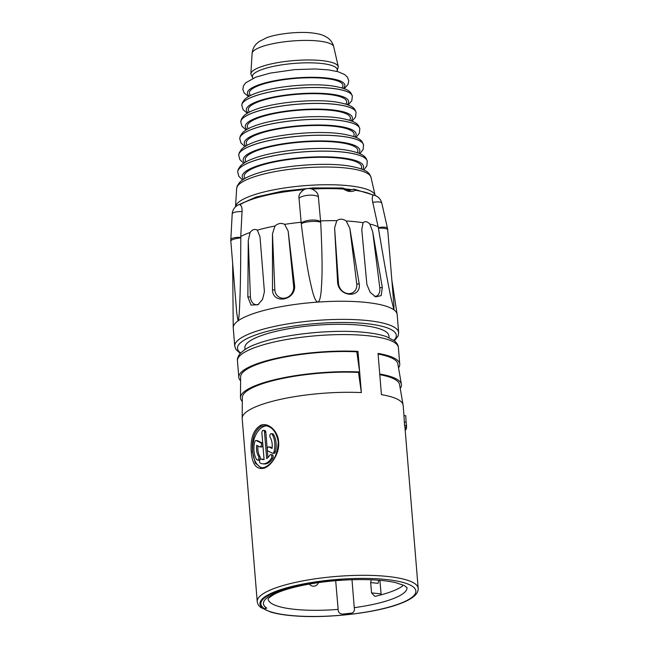 <?xml version="1.0" encoding="UTF-8"?>
<svg xmlns="http://www.w3.org/2000/svg" width="649" height="649" viewBox="0 0 649 649"><rect width="100%" height="100%" fill="white"/><g stroke="black" fill="none" stroke-linecap="round" stroke-linejoin="round"><path stroke-width="0.97" d="M309.386 584.068A5.103 5.103 0 0 0 318.286 582.98A4.6 1.063 175.3 0 0 318.302 582.907A4.6 1.063 175.3 0 0 318.197 582.664M352.001 579.719L354.249 607.667A69.654 16.022 175.3 0 0 406.996 587.645L404.157 585.495L395.655 582.656C386.78 580.628 375.163 579.598 360.787 579.573C340.903 579.679 321.734 581.561 303.286 585.22C290.184 587.945 280.4 591.012 273.935 594.427C269.692 597.145 267.761 598.694 268.151 599.076A69.654 16.022 175.3 0 0 338.153 609.387L335.671 580.677M402.988 584.952L402.275 586.217A69.573 16.006 175.3 0 1 375.779 596.18L374.676 596.253L371.585 592.91L370.644 582.591L371.293 579.776M378.846 580.238L378.026 583.346L370.644 582.591M278.599 441.807C279.897 452.905 271.363 465.844 264.224 468.124C256.631 469.998 252.323 464.652 251.293 452.077C250.198 438.732 253.329 429.792 260.703 425.257C267.769 422.093 278.056 430.514 278.599 441.807L278.251 442.001C277.602 454.949 273.051 463.41 264.597 467.394A0.852 0.641 -110.6 0 1 264.824 467.369M240.609 380.793A80.752 18.578 -4.7 0 1 238.8 377.345A80.752 18.578 -4.7 0 1 255.69 364.251A80.752 18.578 -4.7 0 1 357.964 351.377L361.355 392.596L358.508 372.421A78.886 18.148 -4.7 0 0 242.328 397.423L242.174 418.183A80.752 18.578 -4.7 0 0 242.182 418.564L257.231 601.582A80.752 18.578 -4.7 0 1 274.121 588.489A80.752 18.578 175.3 0 1 363.067 575.306A80.752 18.578 175.3 0 1 418.183 588.351L404.911 426.847A80.752 18.578 -4.7 0 0 404.554 425.452L403.946 415.547L405.698 415.725A82.447 18.967 -4.7 0 1 405.714 415.912A82.447 18.967 -4.7 0 1 405.722 416.025M398.527 367.813A80.752 18.578 -4.7 0 0 399.752 364.113A80.752 18.578 -4.7 0 0 378.043 353.421L381.434 394.641A80.752 18.578 -4.7 0 1 403.086 404.952A80.752 18.578 -4.7 0 1 403.134 405.333L403.978 415.555M242.174 418.183A80.752 18.578 -4.7 0 1 259.073 405.471A80.752 18.578 -4.7 0 1 361.355 392.596M405.211 430.555L405.179 429.743M405.698 415.725L406.379 425.639A82.447 18.967 -4.7 0 1 406.599 426.709A82.447 18.967 -4.7 0 1 406.615 427.253L404.927 427.083M405.033 428.381L406.379 428.518L406.233 427.212M406.379 428.518A82.447 18.967 -4.7 0 1 405.803 429.808L405.146 429.735M404.554 425.452L406.379 425.639M404.505 422.012L406.071 422.175M379.884 580.328L381.182 594.825M264.419 467.515L261.182 467.921L255.252 463.053L252.599 451.891C251.512 439.057 254.457 430.474 261.442 426.15L265.806 425.679M261.182 467.921L264.597 467.394A0.852 0.641 -110.6 0 0 264.224 468.124M262.301 467.929A21.247 12.988 95.8 0 1 252.721 451.907A21.247 12.988 -84.2 0 1 266.715 425.849M273.675 453.302A2.125 1.298 -84.2 0 0 273.959 453.383A2.125 1.298 -84.2 0 0 275.387 451.882A16.996 10.392 -84.2 0 0 273.44 434.359A2.125 1.298 -84.2 0 0 272.694 433.832L271.355 433.694A2.125 1.298 -84.2 0 0 269.984 434.992A2.125 1.298 -84.2 0 0 270.171 437.394A12.753 7.788 -84.2 0 1 272.028 448.451L269.1 446.974A2.125 1.298 -84.2 0 0 268.808 446.893A2.125 1.298 -84.2 0 0 267.331 448.629A2.125 1.298 -84.2 0 0 268.094 451.031L272.337 453.164A2.125 1.298 -84.2 0 0 272.621 453.253A2.125 1.298 -84.2 0 0 274.048 451.745A16.996 10.392 -84.2 0 0 272.101 434.23A2.125 1.298 -84.2 0 0 271.355 433.694M269.846 447.056A2.125 1.298 -84.2 0 1 270.146 447.031A2.125 1.298 -84.2 0 1 270.438 447.112L272.093 447.948M265.822 432.104L264.484 431.966A2.125 1.298 -84.2 0 0 263.397 430.344L264.735 430.482A2.125 1.298 -84.2 0 1 265.822 432.104L267.915 457.577M262.107 459.135A2.125 1.298 -84.2 0 1 262.407 459.111A2.125 1.298 -84.2 0 1 262.691 459.192A12.753 7.788 -84.2 0 0 263.754 459.589M262.691 459.192L261.352 459.062A2.125 1.298 -84.2 0 0 261.068 458.973A2.125 1.298 -84.2 0 0 259.592 460.717A2.125 1.298 -84.2 0 0 260.346 463.118A16.996 10.392 -84.2 0 0 262.65 463.8L263.989 463.93A16.996 10.392 -84.2 0 0 272.783 458.283A2.125 1.298 -84.2 0 0 273.148 456.069A2.125 1.298 -84.2 0 0 272.109 454.762L270.771 454.625A2.125 1.298 -84.2 0 0 269.676 455.33A12.753 7.788 -84.2 0 1 266.674 458.592L264.484 431.966M257.986 445.96A12.753 7.788 -84.2 0 0 259.908 456.515L258.57 456.377A12.753 7.788 -84.2 0 1 256.712 445.319L259.632 446.788A2.125 1.298 -84.2 0 0 259.924 446.869A2.125 1.298 -84.2 0 0 261.401 445.133A2.125 1.298 -84.2 0 0 260.638 442.732L256.404 440.606A2.125 1.298 -84.2 0 0 256.12 440.517A2.125 1.298 -84.2 0 0 254.692 442.026A16.996 10.392 -84.2 0 0 256.639 459.541A2.125 1.298 -84.2 0 0 257.385 460.076A2.125 1.298 -84.2 0 0 258.756 458.778A2.125 1.298 -84.2 0 0 258.57 456.377M260.971 446.926A2.125 1.298 -84.2 0 0 261.263 447.007A2.125 1.298 -84.2 0 0 262.74 445.271A2.125 1.298 -84.2 0 0 261.977 442.869L260.638 442.732M257.158 440.679A2.125 1.298 -84.2 0 1 257.458 440.655A2.125 1.298 -84.2 0 1 257.75 440.736L261.977 442.869M257.385 460.076L258.724 460.214A2.125 1.298 -84.2 0 0 260.095 458.908A2.125 1.298 -84.2 0 0 259.908 456.515M262.65 463.8A16.996 10.392 -84.2 0 0 271.444 458.145A2.125 1.298 -84.2 0 0 271.809 455.931A2.125 1.298 -84.2 0 0 270.771 454.625M261.352 459.062A12.753 7.788 -84.2 0 0 263.08 459.565A12.753 7.788 -84.2 0 0 264.078 459.565L261.888 432.948A2.125 1.298 -84.2 0 1 263.397 430.344M263.413 603.643A74.757 17.198 175.3 0 0 266.723 608.072L266.731 608.243A74.757 17.198 -4.7 0 1 263.421 603.724A74.757 17.198 -4.7 0 1 341.585 580.084L341.699 579.322A77.304 17.783 175.3 0 0 260.866 603.773A77.304 17.783 175.3 0 0 260.874 603.854M354.249 607.667C354.833 610.368 354.029 612.185 351.839 613.102A8.502 1.955 -4.7 0 1 342.372 614.116C339.516 613.735 338.113 612.161 338.153 609.387M341.715 579.484A77.304 17.783 175.3 0 0 260.882 603.935A77.304 17.783 175.3 0 0 264.305 608.6L266.731 608.243M379.795 374.676A78.886 18.148 -4.7 0 1 399.541 384.5L403.086 404.952M357.964 351.377L356.812 351.807A78.886 18.148 -4.7 0 0 240.633 376.818L240.479 397.569A80.752 18.578 175.3 0 1 359.66 371.982L358.508 372.421M240.479 397.569A80.752 18.578 175.3 0 0 242.296 401.406M400.222 388.418A80.752 18.578 175.3 0 0 401.398 384.338A80.752 18.578 175.3 0 0 379.738 374.027M359.66 371.982L356.812 351.807M378.099 354.07A78.886 18.148 -4.7 0 1 397.845 363.894L401.398 384.338M245.03 349.478L244.892 347.791A72.25 16.623 -4.7 0 1 260.006 336.077A72.25 16.623 175.3 0 1 267.429 333.61A72.25 16.623 -4.7 0 1 344.765 324.33A72.25 16.623 -4.7 0 1 388.905 335.955L389.043 337.642M294.646 286.055C295.344 300.601 272.694 304.478 272.491 289.868L274.835 289.916A10.197 9.183 -60.4 0 0 284.943 298.126A10.197 9.183 -60.4 0 0 293.664 286.671L294.646 286.055L288.164 231.125L284.643 224.359A76.322 17.555 -4.7 0 1 301.152 222.274L301.25 223.686C306.807 268.605 309.687 279.492 312.031 289.527C313.986 297.502 315.909 301.688 317.807 302.093A82.236 18.918 -4.7 0 0 250.449 314.668A82.236 18.918 175.3 0 0 238.086 320.833A82.236 18.918 175.3 0 0 233.234 327.688A82.236 18.918 175.3 0 0 233.251 328.005L234.735 346.136A82.236 18.918 -4.7 0 1 251.942 332.807A82.236 18.918 -4.7 0 1 342.526 319.381A82.236 18.918 -4.7 0 1 398.656 332.661L397.164 314.522A82.236 18.918 -4.7 0 0 397.131 314.213A82.236 18.918 -4.7 0 0 393.935 309.849L393.967 305.849M301.25 223.686A10.627 2.442 -4.7 0 1 311.179 221.496A10.627 2.442 -4.7 0 1 320.703 222.315C322.959 268.54 321.912 279.63 321.271 289.722C320.695 297.372 319.543 301.493 317.807 302.093A82.236 18.918 -4.7 0 1 393.935 309.849L390.52 295.912C388.459 285.406 386.066 273.902 378.432 228.197A10.627 2.442 -4.7 0 1 387.721 229.86A10.627 10.627 0 0 0 387.502 228.391L381.807 203.153A10.627 10.627 0 0 0 373.451 195.057L373.061 195.308C372.12 196.947 372.023 199.3 372.761 202.374L378.432 228.197M334.6 227.856L337.642 283.021L338.478 283.516L334.6 227.856L336.815 220.684A76.322 17.555 -4.7 0 0 320.557 220.903L318.375 196.842C318.351 193.694 316.217 191.114 311.974 189.086C309.208 188.153 306.555 188.34 304.008 189.646C300.081 192.404 298.41 195.26 299.011 198.205L301.152 222.274M320.703 222.315L320.557 220.903M374.408 296.277A10.197 6.182 72.5 0 0 379.795 287.726L382.326 287.572L372.696 231.734L369.816 224.043A76.322 17.555 -4.7 0 1 378.221 226.777M382.326 287.572L381.15 295.62L375.649 296.893L370.173 292.301L366.888 284.546L361.769 229.592L363.075 222.721A76.322 17.555 -4.7 0 0 346.217 221.009C342.867 218.705 339.735 218.599 336.815 220.684M338.478 283.516A10.197 8.778 57.8 0 0 348.578 293.64A10.197 8.778 57.8 0 0 356.78 284.14L359.181 283.759L349.843 228.375L346.217 221.009M359.181 283.759C361.542 298.24 339.524 297.469 337.642 283.021M248.267 240.511L247.853 297.055L250.4 296.844L248.267 240.511L250.076 232.488A76.322 17.555 -4.7 0 0 240.763 236.471L242.061 211.59C242.28 208.305 241.606 206.001 240.041 204.686L239.303 204.532A10.627 10.627 0 0 0 232.196 213.992A10.627 2.937 3.1 0 1 242.061 211.59M240.787 237.331A10.627 2.937 3.1 0 0 230.817 239.724A10.627 10.627 0 0 0 230.833 241.168L236.763 313.28L238.086 320.833C238.686 319.916 239.181 315.455 239.554 307.448C239.992 296.909 240.665 285.244 240.795 237.899L240.763 236.471M247.853 297.055L251.017 305.054L257.904 304.787L262.545 299.416L264.419 291.766L259.989 236.763L257.312 230.176A76.322 17.555 -4.7 0 1 274.965 226.03L272.475 233.827L272.491 289.868M233.234 327.688L232.658 263.38M257.312 230.176C254.773 228.74 252.364 229.511 250.076 232.488M284.643 224.359C281.26 222.721 278.04 223.272 274.965 226.03M369.816 224.043C367.334 221.406 365.087 220.968 363.075 222.721M373.54 195.073L354.184 189.167L355.076 190.254C354.143 191.122 352.391 191.52 349.819 191.447C348.262 191.431 346.136 190.644 343.443 189.07A1.704 0.471 -56.6 0 0 343.508 188.275A1.704 1.704 0 0 0 342.68 187.999A1.704 0.9 -86.2 0 1 343.443 189.07A71.601 16.468 -4.7 0 0 311.974 189.086M373.061 195.308A71.601 16.468 -4.7 0 0 355.076 190.254A1.704 1.282 -126.8 0 0 352.942 189.467M347.669 190.141A64.3 14.789 -4.7 0 1 349.722 190.408M274.835 289.916L272.475 233.827M288.164 231.125L293.664 286.671M250.4 296.844A10.197 6.928 -79.5 0 0 258.789 304.146M372.696 231.734L379.795 287.726M349.843 228.375L356.78 284.14M398.397 347.621A80.752 18.578 175.3 0 0 343.28 334.576A80.752 18.578 175.3 0 0 254.335 347.767A80.752 18.578 -4.7 0 0 237.445 360.852C237.128 358.646 238.037 356.212 240.162 353.543C244.438 349.397 249.776 346.258 256.185 344.124C280.425 334.681 329.66 329.165 362.077 332.142C371.958 332.978 379.981 334.438 386.139 336.523L394.527 340.855C397.05 343.151 398.34 345.406 398.397 347.621L399.752 364.113M251.293 452.077L252.599 451.891M260.703 425.257A0.852 0.641 69.4 0 0 261.442 426.15M270.438 447.112L269.1 446.974M273.44 434.359L272.101 434.23M275.387 451.882L274.048 451.745M272.783 458.283L271.444 458.145M257.75 440.736L256.404 440.606M399.492 603.708A78.196 17.985 -4.7 0 1 290.119 615.414A78.196 17.985 -4.7 0 1 276.336 591.166A78.196 17.985 175.3 0 1 385.709 579.46A78.196 17.985 175.3 0 1 399.492 603.708M351.839 613.102L342.372 614.116M371.585 592.91L380.995 593.867M240.674 352.975A79.689 18.334 -4.7 0 1 254.148 335.484A79.689 18.334 -4.7 0 1 351.709 322.634A79.689 18.334 -4.7 0 1 393.919 340.376M304.008 189.646A71.601 16.468 175.3 0 0 240.041 204.686M372.761 202.374A10.627 2.799 -12.7 0 1 381.807 203.153M378.343 227.637A10.627 2.799 -12.7 0 1 387.502 228.391M349.819 191.447A1.704 1.038 -84.2 0 0 349 190.368L343.508 188.275M352.504 189.768A67.577 15.544 175.3 0 0 344.449 188.843M375.163 195.519A70.1 16.128 175.3 0 0 326.293 184.73A70.1 16.128 175.3 0 0 250.181 196.168A70.1 16.128 -4.7 0 0 235.53 206.82L236.658 188.437A67.439 15.511 -4.7 0 1 250.774 178.021A67.439 15.511 -4.7 0 1 323.989 167.012A67.439 15.511 -4.7 0 1 371.009 177.388L375.171 195.544M247.326 113.242L243.075 109.673L241.785 105.154A55.49 12.769 -4.7 0 1 241.785 105.106L241.785 105.154A55.498 12.769 -4.7 0 1 253.394 96.579A55.498 12.769 -4.7 0 1 313.654 87.526A55.498 12.769 -4.7 0 1 352.35 96.068L352.334 96.02A55.49 12.769 -4.7 0 1 352.342 96.044M241.785 105.106A55.49 12.769 -4.7 0 1 253.402 96.539A55.49 12.769 -4.7 0 1 313.654 87.477A55.49 12.769 -4.7 0 1 352.334 96.02C350.768 93.091 351.62 89.018 332.069 85.911C310.506 82.837 273.148 86.471 255.26 93.472C250.587 95.184 247.042 97.18 244.632 99.459L242.483 102.42L241.785 105.106M240.763 121.801A57.883 13.313 -4.7 0 1 240.763 121.777L240.755 121.825A57.891 13.321 -4.7 0 1 252.875 112.877A57.891 13.321 -4.7 0 1 315.722 103.434A57.891 13.321 -4.7 0 1 356.082 112.342L356.066 112.293A57.883 13.313 -4.7 0 1 356.074 112.318M240.763 121.777A57.883 13.313 -4.7 0 1 252.875 112.837A57.883 13.313 -4.7 0 1 315.722 103.386A57.883 13.313 -4.7 0 1 356.066 112.293C354.614 109.584 355.579 105.122 335.03 101.869C312.493 98.656 273.407 102.453 254.741 109.77C249.816 111.571 246.101 113.664 243.61 116.057L241.42 119.148L240.763 121.777M244.916 146.585L240.949 142.991L239.732 138.488A60.276 13.864 -4.7 0 1 252.347 129.175A60.276 13.864 -4.7 0 1 317.791 119.335A60.276 13.864 -4.7 0 1 359.814 128.616L359.806 128.567A60.268 13.864 -4.7 0 1 359.806 128.591A60.268 13.864 -4.7 0 0 317.791 119.294A60.268 13.864 -4.7 0 0 252.347 129.127A60.268 13.864 -4.7 0 0 239.732 138.44L239.732 138.488A60.268 13.864 -4.7 0 1 239.732 138.44L240.357 135.876L242.58 132.672C245.16 130.157 249.038 127.958 254.213 126.06C273.862 118.361 315.26 114.402 338.656 117.915C359.611 121.404 358.232 125.865 359.806 128.567M238.71 155.103A62.661 14.416 -4.7 0 1 251.82 145.425A62.661 14.416 -4.7 0 1 319.86 135.195A62.661 14.416 -4.7 0 1 363.537 144.841C361.931 142.253 363.594 137.499 341.642 133.872C317.28 130.214 274.138 134.343 253.686 142.358C248.259 144.346 244.211 146.658 241.55 149.286L239.294 152.612L238.71 155.103A62.661 14.416 -4.7 0 1 238.71 155.103L238.71 155.152A62.669 14.416 -4.7 0 1 251.82 145.473A62.669 14.416 -4.7 0 1 319.86 135.243A62.669 14.416 -4.7 0 1 363.545 144.889L363.537 144.841A62.661 14.416 -4.7 0 1 363.545 144.865M237.688 171.774A65.046 14.968 -4.7 0 1 251.293 161.723A65.046 14.968 -4.7 0 1 321.92 151.103A65.046 14.968 -4.7 0 1 367.269 161.114C365.971 158.754 366.953 153.537 345.341 149.935C320.152 145.96 274.616 150.235 253.159 158.656C247.472 160.741 243.253 163.15 240.511 165.901L238.256 169.292L237.688 171.774A65.046 14.968 -4.7 0 1 237.688 171.774L237.68 171.815A65.054 14.968 -4.7 0 1 251.293 161.771A65.054 14.968 -4.7 0 1 321.928 151.152A65.054 14.968 -4.7 0 1 367.285 161.163A65.046 14.968 -4.7 0 0 367.269 161.114L366.88 165.787L363.789 169.957M248.218 112.723A51.328 11.812 175.3 0 1 257.061 101.569A51.328 11.812 -4.7 0 1 319.641 93.278A51.328 11.812 -4.7 0 1 347.231 104.578M345.771 104.091A49.348 11.349 -4.7 0 0 317.791 93.732A49.348 11.349 -4.7 0 0 258.627 101.723A49.348 11.349 175.3 0 0 249.581 112.001M247.042 129.354A53.721 12.355 175.3 0 1 256.533 117.858A53.721 12.355 -4.7 0 1 321.628 109.178A53.721 12.355 -4.7 0 1 351.109 120.795M349.633 120.284A51.733 11.901 -4.7 0 0 319.714 109.632A51.733 11.901 -4.7 0 0 258.099 118.021A51.733 11.901 175.3 0 0 248.421 128.599M245.89 145.984A56.106 12.907 175.3 0 1 256.006 134.156A56.106 12.907 -4.7 0 1 323.608 125.079A56.106 12.907 -4.7 0 1 354.971 137.012M353.478 136.477A54.127 12.453 -4.7 0 0 321.644 125.525A54.127 12.453 -4.7 0 0 257.572 134.319A54.127 12.453 175.3 0 0 247.269 145.206M244.738 162.615A58.499 13.459 175.3 0 1 255.487 150.454A58.499 13.459 -4.7 0 1 325.587 140.979A58.499 13.459 -4.7 0 1 358.816 153.237M357.307 152.669A56.512 13.004 -4.7 0 0 323.567 141.425A56.512 13.004 -4.7 0 0 257.045 150.617A56.512 13.004 175.3 0 0 246.133 161.804M243.602 179.246A60.884 14.01 175.3 0 1 254.96 166.752A60.884 14.01 -4.7 0 1 327.567 156.88A60.884 14.01 -4.7 0 1 362.653 169.454M361.128 168.862A58.905 13.548 -4.7 0 0 325.49 157.326A58.905 13.548 -4.7 0 0 256.525 166.907A58.905 13.548 175.3 0 0 245.014 178.41M250.757 95.395A46.955 10.806 175.3 0 1 259.154 85.433A46.955 10.806 -4.7 0 1 315.868 77.831A46.955 10.806 -4.7 0 1 341.901 87.899M249.435 96.068A48.894 11.252 175.3 0 1 257.629 85.27A48.894 11.252 -4.7 0 1 317.621 77.393A48.894 11.252 -4.7 0 1 343.313 88.353M336.774 71.382A42.574 9.792 175.3 0 0 311.512 62.856A42.574 9.792 175.3 0 0 261.287 69.776A42.574 9.792 175.3 0 0 253.11 78.261M250.847 73.921L252.112 53.421A40.96 9.427 175.3 0 1 260.679 47.093A40.96 9.427 -4.7 0 1 305.152 40.408A40.96 9.427 -4.7 0 1 333.708 46.712L338.307 66.733A43.897 10.1 175.3 0 0 307.699 59.976A43.897 10.1 175.3 0 0 260.03 67.139A43.897 10.1 175.3 0 0 250.847 73.921L252.923 78.342M299.011 198.205A10.627 3.862 -5.1 0 1 308.819 195.203A10.627 3.862 -5.1 0 1 318.375 196.842M301.201 223.126A10.627 3.862 -5.1 0 1 311.058 220.092A10.627 3.862 -5.1 0 1 320.655 221.755M230.833 241.168A10.627 2.442 -4.7 0 1 240.795 237.899M406.599 426.709L406.371 423.943M405.763 416.553L405.714 415.912M238.8 377.345L237.445 360.852M265.49 425.639C272.28 426.734 276.531 432.185 278.251 442.001M270.146 447.031L268.808 446.893M273.959 453.383L272.621 453.253M262.407 459.111L261.068 458.973M257.458 440.655L256.12 440.517M261.263 447.007L259.924 446.869M257.231 601.582C257.548 604 258.781 605.996 260.922 607.561L270.682 612.056C277.107 613.946 285.3 615.244 295.263 615.958C328.118 618.538 376.371 612.899 400.182 603.619C407.385 600.95 412.496 598.021 415.522 594.857C417.38 592.959 418.264 590.785 418.183 588.351M240.268 353.413L235.879 349.446L234.735 346.136M394.389 340.741L398.056 336.133L398.656 332.661M391.866 280.279L397.131 314.213M239.035 204.63L255.901 197.085L282.291 191.171L313.232 187.934L342.68 187.999M393.984 306.012L387.721 229.86M354.184 189.167A1.704 1.704 0 0 0 352.918 189.492L348.984 190.368M348.205 104.943L351.831 100.692L352.35 96.068M352.115 121.193L355.587 116.982L356.082 112.342M246.117 129.914L241.988 126.304L240.755 121.825M356.017 137.45L359.368 133.207L359.814 128.616M359.911 153.699L363.124 149.497L363.545 144.889M243.732 163.256L239.862 159.613L238.71 155.152M242.564 179.927L238.816 176.293L237.68 171.815M371.009 177.388C369.614 175.043 370.96 169.689 348.351 165.893C322.212 161.771 274.9 166.209 252.631 174.954C246.685 177.128 242.296 179.651 239.473 182.523L237.193 186.028L236.658 188.437M248.567 96.555L244.138 92.977L242.823 89.392L243.513 85.757L245.671 82.845L255.787 77.174L270.122 73.126L294.719 69.613L315.211 68.964L328.516 69.881L338.056 71.723L344.781 74.627L347.442 77.166L348.756 80.752L348.059 84.386L344.246 88.686M338.307 66.733L336.977 71.431M252.112 53.421C252.469 49.592 253.913 46.395 256.436 43.848L259.008 41.633L266.277 37.893C275.411 34.097 297.283 31.282 311.658 32.896C319.608 33.862 321.734 34.738 324.938 36.19L327.859 37.966C330.779 40.068 332.726 42.98 333.708 46.712M230.817 239.724L232.196 213.992"/></g></svg>
